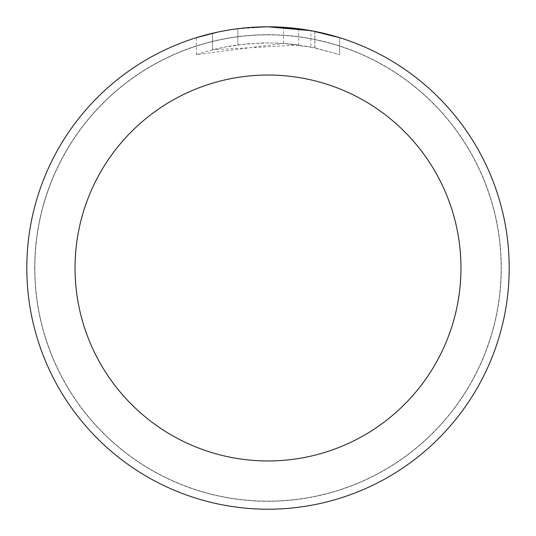 <?xml version="1.0" encoding="UTF-8"?>
<svg xmlns="http://www.w3.org/2000/svg" width="536" height="536" viewBox="0 0 536 536"><rect width="100%" height="100%" fill="white"/><g stroke="black" fill="none" stroke-linecap="round" stroke-linejoin="round"><path stroke-width="0.4" stroke-dasharray="2.68 2.01" d="M268 34.84A233.16 233.16 0 0 1 501.16 268A233.16 233.16 0 0 1 268 501.16A233.16 233.16 0 0 1 34.84 268A233.16 233.16 0 0 1 268 34.84A233.16 233.16 0 0 1 501.16 268A233.16 233.16 0 0 1 268 501.16A233.16 233.16 0 0 1 34.84 268A233.16 233.16 0 0 1 268 34.84M268 34.76A233.24 233.24 0 0 1 501.24 268A233.24 233.24 0 0 1 268 501.24A233.24 233.24 0 0 1 34.76 268A233.24 233.24 0 0 1 268 34.76M254.158 27.202L268 26.807L283.544 27.316L314.82 31.39L314.82 47.804L283.551 43.416L196.35 54.592L210.527 50.337L224.973 47.027L246.969 43.865L269.173 42.88L283.98 43.45L298.72 44.984L298.72 28.763L268 26.8A241.2 241.2 0 0 1 509.2 268A241.2 241.2 0 0 1 268 509.2A241.2 241.2 0 0 1 26.8 268A241.2 241.2 0 0 1 268 26.8L272.811 26.847M276.161 26.941L297.701 28.636M314.813 31.39L311.986 30.847M339.656 37.694L310.84 30.639L310.846 46.994L339.656 54.592L314.813 47.804M298.72 44.984L212.517 49.821A225.12 225.12 0 0 1 237.857 44.91L261.648 42.967L276.388 43.034L291.169 44.073L310.846 46.994M237.857 28.689L237.857 44.91L237.857 28.689A241.2 241.2 0 0 0 212.517 33.266L231.941 29.514M249.153 27.537L240.798 28.341M339.677 54.592L339.677 37.694L339.677 54.592M212.517 49.821L212.517 33.266L212.517 49.821M217.368 32.173L231.123 29.634M237.857 28.696L250.319 27.45M314.82 47.804L314.82 31.39M283.551 43.416L283.551 27.303M196.337 54.592L196.337 37.694L216.423 32.381L231.753 29.54L252.416 27.303L268 26.8L236.376 28.884M34.84 268A233.16 233.16 0 0 1 268 34.84A233.16 233.16 0 0 1 501.16 268A233.16 233.16 0 0 1 268 501.16A233.16 233.16 0 0 1 34.84 268M34.679 268A233.321 233.321 0 0 1 268 34.679A233.321 233.321 0 0 1 501.321 268A233.321 233.321 0 0 1 268 501.321A233.321 233.321 0 0 1 34.679 268M314.92 31.41L314.92 47.825"/><path stroke-width="0.8" d="M272.811 26.847L276.161 26.941M297.701 28.636L298.72 28.763M310.846 30.639L268 26.8A241.2 241.2 0 0 1 509.2 268A241.2 241.2 0 0 1 268 509.2A241.2 241.2 0 0 1 26.8 268A241.2 241.2 0 0 1 268 26.8L249.153 27.537M311.986 30.847L339.656 37.694M268 75.04A192.96 192.96 0 0 1 460.96 268A192.96 192.96 0 0 1 268 460.96A192.96 192.96 0 0 1 75.04 268A192.96 192.96 0 0 1 268 75.04M240.798 28.341L237.857 28.689M196.35 37.694L217.368 32.173M231.123 29.634L237.857 28.696M250.319 27.45L254.158 27.202M231.941 29.514L236.376 28.884"/></g></svg>
